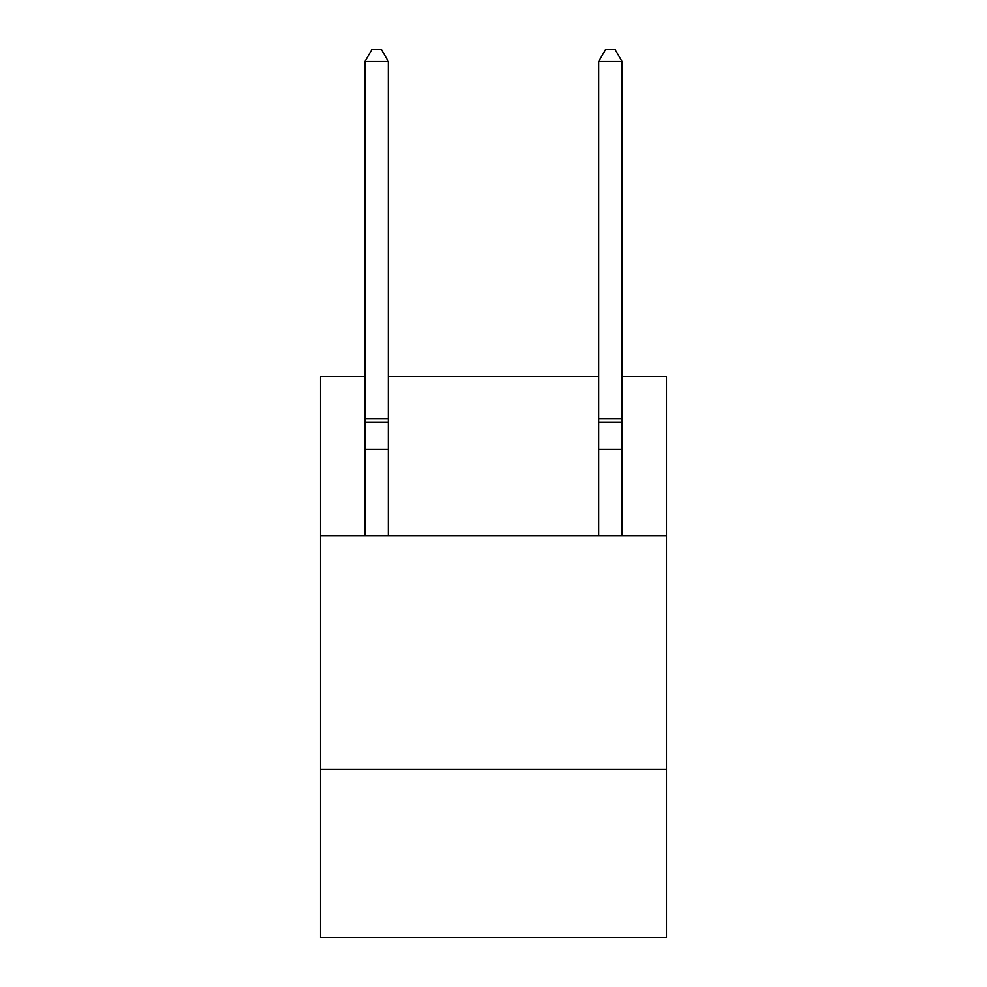 <?xml version="1.0" encoding="UTF-8"?>
<svg xmlns="http://www.w3.org/2000/svg" width="987" height="987" viewBox="0 0 987 987"><rect width="100%" height="100%" fill="white"/><g stroke="black" fill="none" stroke-linecap="round" stroke-linejoin="round"><path stroke-width="1.48" d="M666.484 769.342L320.516 769.342L320.516 937.65L666.484 937.65L666.484 376.615L622.069 376.615M320.516 769.342L320.516 535.583L666.484 535.583M320.516 535.583L320.516 376.615L364.931 376.615M598.69 376.615L388.31 376.615M388.31 535.583L388.31 449.554L364.931 449.554L364.931 535.583M364.931 418.698L388.31 418.698L388.31 61.502L364.931 61.502L364.931 449.554M388.31 418.698L388.31 449.554M364.931 61.502L371.939 49.35L381.29 49.35L388.31 61.502M622.069 535.583L622.069 61.502L598.69 61.502L598.69 449.554L622.069 449.554M598.69 449.554L598.69 535.583M598.69 61.502L605.71 49.35L615.061 49.35L622.069 61.502M364.931 422.189L388.31 422.189M622.069 422.189L598.69 422.189M622.069 418.698L598.69 418.698"/></g></svg>
